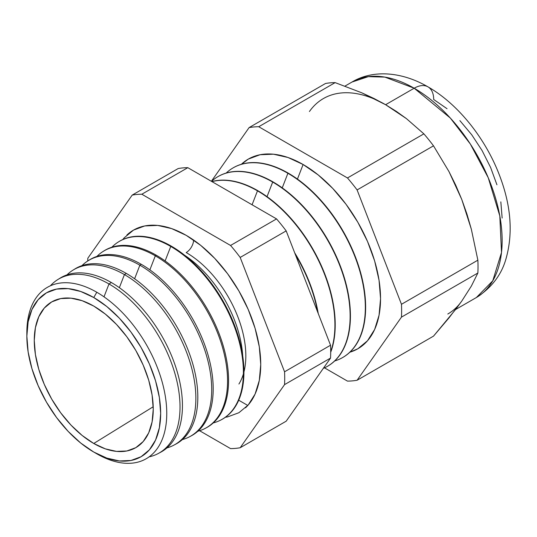 <?xml version="1.0" encoding="UTF-8"?>
<svg xmlns="http://www.w3.org/2000/svg" width="537" height="537" viewBox="0 0 537 537"><rect width="100%" height="100%" fill="white"/><g stroke="black" fill="none" stroke-linecap="round" stroke-linejoin="round"><path stroke-width="0.81" d="M237.972 330.228A88.625 51.169 -120 0 0 217.337 288.054M238.925 384.029A84.336 48.692 -120 0 0 186.191 252.558A10.545 6.088 120 0 0 193.642 240.073A10.545 6.088 -60 0 1 186.191 252.558A84.336 48.692 60 0 1 245.584 361.992M126.88 235.038A105.427 60.869 60 0 1 186.191 235.34L171.652 228.601L157.663 225.419L144.775 225.936L133.485 230.118L124.208 237.81L122.785 239.542M26.87 334.423A98.929 57.117 60 0 1 96.801 292.249A98.929 57.117 60 0 1 166.759 413.416A98.929 57.117 60 0 1 96.801 453.805A98.929 57.117 -120 0 0 166.759 413.416A98.929 57.117 -120 0 0 96.801 292.249L93.76 297.532A94.619 54.626 60 0 1 160.664 413.416A94.619 54.626 60 0 1 93.76 452.047L96.801 453.805L93.76 452.047A94.619 54.626 60 0 1 93.753 452.047A94.619 54.626 60 0 1 26.85 336.155A94.619 54.626 60 0 1 93.76 297.532L96.801 292.249A98.929 57.117 -120 0 0 26.85 332.638L26.85 336.155L28.139 321.831L31.945 309.534L38.127 299.747L46.444 292.84L56.586 289.087L68.152 288.624L80.704 291.477L93.76 297.532L106.809 306.546L119.362 318.193L130.927 332.007L141.07 347.473L149.387 363.985L155.569 380.908L159.375 397.602L160.664 413.416L159.375 427.747L155.569 440.038L149.387 449.825L141.07 456.732L130.927 460.484L119.362 460.947L106.809 458.095L93.76 452.047L80.704 443.025L68.152 431.379L56.586 417.564L46.444 402.099L38.127 385.593L31.945 368.664L28.139 351.97L26.85 336.155M108.991 283.972L103.997 296.833L108.991 283.972A100.453 57.996 60 0 1 174.867 373.336A100.453 57.996 60 0 1 158.281 453.51A100.453 57.996 60 0 1 149.152 456.833A100.453 57.996 -120 0 0 176.841 380.887A100.453 57.996 -120 0 0 108.991 283.972L111.354 282.536A100.547 58.05 60 0 1 177.593 373.054A100.547 58.05 60 0 1 159.469 452.845A100.547 58.05 -120 0 0 160.684 452.221A100.547 58.05 -120 0 0 177.284 371.98A100.547 58.05 -120 0 0 111.354 282.536L108.991 283.972A100.453 57.996 -120 0 0 50.397 285.791A100.453 57.996 60 0 1 57.842 279.549A100.453 57.996 60 0 1 108.991 283.972M174.001 445.092L175.935 444.059A101.097 58.372 -120 0 0 192.629 363.374A101.097 58.372 -120 0 0 126.336 273.434L124.43 274.588L119.355 287.678L124.43 274.588A101.03 58.332 60 0 1 190.682 364.469A101.03 58.332 60 0 1 174.001 445.092A101.03 58.332 60 0 1 166.913 447.918A101.03 58.332 -120 0 0 192.273 370.423A101.03 58.332 -120 0 0 124.43 274.588L126.336 273.434A101.097 58.372 60 0 1 192.877 364.24A101.097 58.372 60 0 1 174.961 444.562M189.722 436.682L191.192 435.89A101.654 58.687 -120 0 0 207.973 354.762A101.654 58.687 -120 0 0 141.312 264.332L139.868 265.204L134.612 278.763L139.868 265.204A101.6 58.661 60 0 1 206.497 355.595A101.6 58.661 60 0 1 189.722 436.682A101.6 58.661 60 0 1 182.379 439.581A101.6 58.661 -120 0 0 208.141 361.757A101.6 58.661 -120 0 0 139.868 265.204L141.312 264.332A101.654 58.687 60 0 1 208.161 355.42A101.654 58.687 60 0 1 190.454 436.279M205.443 428.264L206.443 427.727A102.205 59.01 -120 0 0 223.318 346.157A102.205 59.01 -120 0 0 156.294 255.229L155.314 255.827L149.87 269.856L155.314 255.827A102.171 58.989 60 0 1 222.311 346.721A102.171 58.989 60 0 1 205.443 428.264A102.171 58.989 60 0 1 197.831 431.238A102.171 58.989 -120 0 0 224.01 353.091A102.171 58.989 -120 0 0 155.314 255.827L156.294 255.229A102.205 59.01 60 0 1 223.446 346.6A102.205 59.01 60 0 1 205.94 427.989M221.163 419.847L221.694 419.558A102.762 59.332 -120 0 0 238.663 337.545A102.762 59.332 -120 0 0 171.276 246.127L170.753 246.443L165.121 260.948L170.753 246.443A102.742 59.318 60 0 1 238.126 337.847A102.742 59.318 60 0 1 221.163 419.847A102.742 59.318 60 0 1 213.29 422.901A102.742 59.318 -120 0 0 239.878 344.432A102.742 59.318 -120 0 0 170.753 246.443L171.276 246.127A102.762 59.332 60 0 1 238.73 337.786A102.762 59.332 60 0 1 221.432 419.699M317.635 311.97A109.514 63.225 -120 0 0 295.39 254.632A109.514 63.225 60 0 1 317.635 311.97M257.485 190.843L252.075 204.778L257.485 190.843A109.514 63.225 60 0 1 330.698 351.648A109.514 63.225 -120 0 0 257.485 190.843L257.78 190.669A109.514 63.225 60 0 1 330.698 352.285A109.514 63.225 -120 0 0 257.78 190.669L257.485 190.843A109.514 63.225 -120 0 0 211.987 181.634A109.514 63.225 60 0 1 257.485 190.843M294.679 252.799A109.514 63.225 60 0 1 318.24 313.521A109.514 63.225 -120 0 0 294.679 252.799M272.689 182.063L267.03 196.649L272.689 182.063A109.514 63.225 60 0 1 344.237 278.569A109.514 63.225 60 0 1 327.449 366.321A109.514 63.225 60 0 1 323.301 368.375A109.514 63.225 -120 0 0 345.271 282.207A109.514 63.225 -120 0 0 272.689 182.063L272.991 181.889A109.514 63.225 60 0 1 344.573 278.528A109.514 63.225 60 0 1 327.597 366.234A109.514 63.225 -120 0 0 327.745 366.147A109.514 63.225 -120 0 0 344.532 278.394A109.514 63.225 -120 0 0 272.991 181.889L272.689 182.063A109.514 63.225 -120 0 0 211.497 181.352A109.514 63.225 60 0 1 217.935 176.639A109.514 63.225 60 0 1 272.689 182.063M287.899 173.283L282.24 187.869L287.899 173.283A109.514 63.225 60 0 1 359.441 269.789A109.514 63.225 60 0 1 342.653 357.541A109.514 63.225 60 0 1 334.692 360.965A109.514 63.225 -120 0 0 361.3 276.575A109.514 63.225 -120 0 0 287.899 173.283L288.194 173.109A109.514 63.225 60 0 1 359.783 269.749A109.514 63.225 60 0 1 342.801 357.454A109.514 63.225 -120 0 0 342.955 357.367A109.514 63.225 -120 0 0 359.743 269.614A109.514 63.225 -120 0 0 288.194 173.109L287.899 173.283A109.514 63.225 -120 0 0 226.198 173.042A109.514 63.225 60 0 1 233.145 167.859A109.514 63.225 60 0 1 287.899 173.283M303.103 164.503L297.444 179.09L303.103 164.503L288 157.495L273.474 154.2L260.083 154.73L248.349 159.08L241.402 164.268A109.514 63.225 -120 0 1 303.103 164.503A109.514 63.225 -120 0 1 376.504 267.795A109.514 63.225 -120 0 1 349.896 352.185L357.864 348.761L367.496 340.773L374.651 329.443L379.055 315.212L380.545 298.626L379.055 280.327L374.651 261.009L367.496 241.415L357.864 222.305L346.13 204.409L332.739 188.42L318.213 174.941L303.103 164.503M455.551 309.547L476.386 297.525C491.402 287.872 501.209 275.179 505.814 259.452C513.003 234.635 511.284 207.624 500.652 178.425C486.992 140.392 459.182 104.708 427.976 86.853A27.582 15.922 120 0 0 414.181 88.216L450.295 118.019L470.352 144.05L488.247 177.754L499.806 215.948L501.504 252.484L492.758 280.817L476.386 297.525A124.403 71.824 -120 0 0 495.45 197.838A124.403 71.824 -120 0 0 414.181 88.216L385.6 104.715L361.696 92.773L335.142 82.624A139.325 80.443 -120 0 0 325.516 83.483L249.108 127.591A139.325 80.443 60 0 1 258.74 126.732L335.142 82.624L258.74 126.732L347.473 177.962A139.325 80.443 60 0 1 357.098 189.937L433.507 145.829A139.325 80.443 -120 0 0 423.874 133.854L347.473 177.962L423.874 133.854L406.415 118.61L385.6 104.715L414.181 88.216A124.403 71.824 -120 0 0 351.983 82.054L368.295 76.643L384.861 77.1L414.181 88.216A27.582 15.922 -60 0 1 427.976 86.853A27.582 15.922 -60 0 1 433.688 99.479L447.039 108.709M461.78 301.056L471.358 286.073L461.78 301.056L455.765 309.272L433.507 336.135L357.098 380.25L433.507 336.135L448.999 317.884L461.78 301.056A124.403 71.824 60 0 1 447.804 314.024M93.76 443.481A84.134 48.578 60 0 1 38.516 368.395A84.134 48.578 60 0 1 52.74 301.344A84.134 48.578 60 0 1 93.76 306.09L82.148 300.707L70.991 298.176L60.708 298.585L51.686 301.922L44.289 308.063L38.792 316.763L35.408 327.698L34.267 340.438L35.408 354.501L38.792 369.342L44.289 384.391L51.686 399.072L60.708 412.825L70.991 425.109L82.148 435.46L93.76 443.481L105.366 448.865L116.522 451.395L126.806 450.986L135.827 447.65L143.225 441.508L148.722 432.809L152.105 421.874L153.246 409.134L152.105 395.071L148.722 380.23L143.225 365.18L135.827 350.5L126.806 336.753L116.522 324.462L105.366 314.111L93.76 306.09A84.134 48.578 60 0 1 148.434 379.283A84.134 48.578 60 0 1 136.848 447.026A84.134 48.578 60 0 1 93.76 443.481L153.213 406.757L93.76 443.481M242.704 355.856A88.625 51.169 -120 0 0 184.627 255.263M87.726 260.995A139.325 80.443 60 0 1 87.833 258.21L132.196 195.092A139.325 80.443 60 0 1 141.828 194.233L230.561 245.463A139.325 80.443 60 0 1 240.187 257.438L284.556 371.792A139.325 80.443 60 0 1 284.556 384.626L240.187 447.744A139.325 80.443 60 0 1 230.561 448.603L199.596 430.728L230.561 448.603A139.325 80.443 60 0 0 240.187 447.744L286.174 421.196L330.544 358.078A139.325 80.443 -120 0 0 330.544 345.237L286.174 230.89A139.325 80.443 -120 0 0 276.548 218.908L187.816 167.678A139.325 80.443 -120 0 0 178.183 168.537L132.196 195.092A139.325 80.443 60 0 1 141.828 194.233L187.816 167.678A139.325 80.443 -120 0 0 178.183 168.537L132.196 195.092L87.833 258.21A139.325 80.443 60 0 0 87.726 260.995M225.392 417.269L227.607 416.9L238.905 412.718L248.175 405.026L255.062 394.124L259.304 380.424L260.74 364.455L259.304 346.835L255.062 328.241L248.175 309.379L238.905 290.987L227.607 273.756L214.719 258.364L200.737 245.389L186.191 235.34A105.427 60.869 60 0 1 252.987 321.764A105.427 60.869 60 0 1 245.51 407.805M59.016 278.851A100.547 58.05 60 0 1 111.354 282.536A100.547 58.05 -120 0 0 60.157 278.106L57.842 279.549M73.931 269.574A101.097 58.372 60 0 1 126.336 273.434A101.097 58.372 -120 0 0 74.858 268.983L72.992 270.138A101.03 58.332 60 0 1 124.43 274.588A101.03 58.332 -120 0 0 66.997 274.863A101.03 58.332 60 0 1 72.992 270.138M88.853 260.304A101.654 58.687 60 0 1 141.312 264.332A101.654 58.687 -120 0 0 89.558 259.854L88.142 260.734A101.6 58.661 60 0 1 139.868 265.204A101.6 58.661 -120 0 0 81.953 265.64A101.6 58.661 60 0 1 88.142 260.734M103.775 251.027A102.205 59.01 60 0 1 156.294 255.229A102.205 59.01 -120 0 0 104.252 250.725L103.292 251.323A102.171 58.989 60 0 1 155.314 255.827A102.171 58.989 -120 0 0 96.908 256.424A102.171 58.989 60 0 1 103.292 251.323M118.697 241.764A102.762 59.332 60 0 1 171.276 246.127A102.762 59.332 -120 0 0 118.952 241.603L118.442 241.918A102.742 59.318 60 0 1 170.753 246.443A102.742 59.318 -120 0 0 111.857 247.208A102.742 59.318 60 0 1 118.442 241.918M257.78 190.669A109.514 63.225 -120 0 0 211.873 181.573A109.514 63.225 60 0 1 257.78 190.669M217.935 176.639L218.23 176.465A109.514 63.225 60 0 1 272.991 181.889A109.514 63.225 -120 0 0 218.23 176.465A109.514 63.225 -120 0 0 218.082 176.552M357.098 380.25A139.325 80.443 60 0 1 347.473 381.109L324.502 367.845L347.473 381.109A139.325 80.443 60 0 0 357.098 380.25L401.468 317.125L477.87 273.018A139.325 80.443 -120 0 0 477.87 260.177L401.468 304.291A139.325 80.443 60 0 1 401.468 317.125L357.098 380.25M323.402 98.56A124.403 71.824 60 0 1 385.6 104.715L396.407 111.428L406.415 118.61L423.874 133.854A139.325 80.443 60 0 1 433.507 145.829L448.972 171.571L455.759 185.258L461.78 199.489L466.975 214.176L471.338 229.205L477.87 260.177A139.325 80.443 60 0 1 477.87 273.018L471.358 286.073L477.87 273.018L401.468 317.125A139.325 80.443 60 0 0 401.468 304.291L357.098 189.937L401.468 304.291L477.87 260.177L471.338 229.205L461.78 199.489L448.972 171.571L433.507 145.829L357.098 189.937A139.325 80.443 60 0 0 347.473 177.962L258.74 126.732A139.325 80.443 60 0 0 249.108 127.591L211.37 181.278L249.108 127.591L325.516 83.483A139.325 80.443 60 0 1 335.142 82.624L361.696 92.773L374.021 98.506L385.6 104.715A124.403 71.824 -120 0 0 309.426 111.521M238.717 400.213L247.799 405.455L238.717 400.213M286.174 421.196L240.187 447.744L284.556 384.626L330.544 358.078A139.325 80.443 -120 0 0 330.544 345.237L284.556 371.792A139.325 80.443 60 0 1 284.556 384.626L330.544 358.078L286.174 421.196M230.561 245.463A139.325 80.443 60 0 1 240.187 257.438L286.174 230.89A139.325 80.443 -120 0 0 276.548 218.908L230.561 245.463L276.548 218.908L187.816 167.678L141.828 194.233L230.561 245.463M233.145 167.859L233.441 167.685A109.514 63.225 60 0 1 288.194 173.109A109.514 63.225 -120 0 0 233.441 167.685A109.514 63.225 -120 0 0 233.293 167.772M502.149 218.056L500.833 201.872M496.933 184.795L490.61 167.477L482.098 150.582L471.721 134.76L459.887 120.617M330.544 345.237L286.174 230.89L240.187 257.438L284.556 371.792L330.544 345.237M160.684 452.221L158.281 453.51M427.976 86.853C400.582 70.938 371.879 69.985 351.983 82.054L344.982 86.101"/></g></svg>
